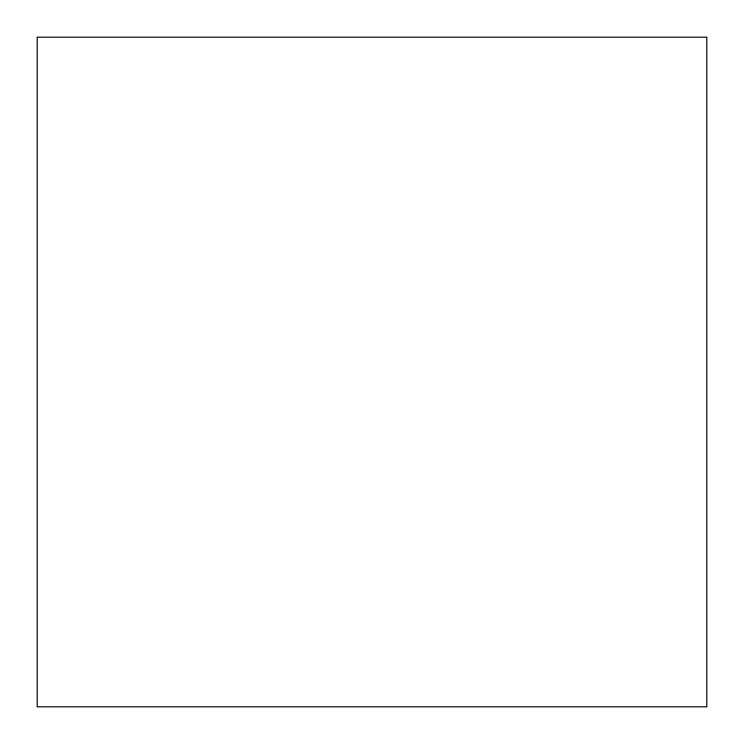 <?xml version="1.0" encoding="UTF-8"?>
<svg xmlns="http://www.w3.org/2000/svg" width="744" height="744" viewBox="0 0 744 744"><rect width="100%" height="100%" fill="white"/><g stroke="black" fill="none" stroke-linecap="round" stroke-linejoin="round"><path stroke-width="1.12" d="M37.2 37.2L706.8 37.2L706.8 706.8L37.2 706.8L37.2 37.2"/></g></svg>
